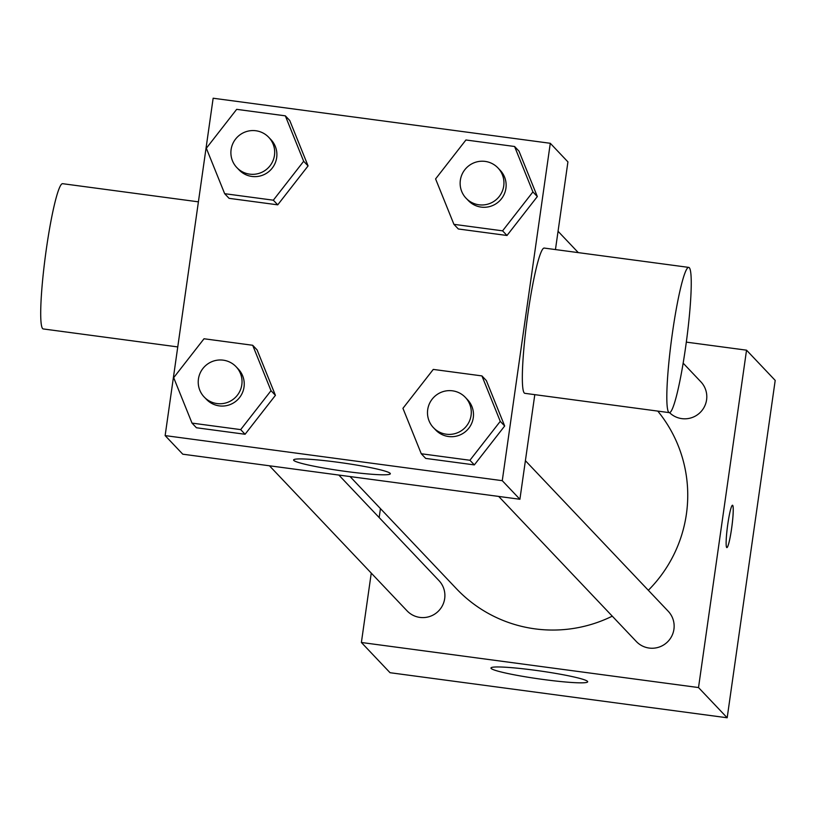 <?xml version="1.0" encoding="UTF-8"?>
<svg xmlns="http://www.w3.org/2000/svg" width="816" height="816" viewBox="0 0 816 816"><rect width="100%" height="100%" fill="white"/><g stroke="black" fill="none" stroke-linecap="round" stroke-linejoin="round"><path stroke-width="1.22" d="M686.317 342.128L746.538 350.176L775.2 380.399L727.178 717.774L390.048 672.71L361.386 642.488L371.26 573.107M648.332 590.284A134.334 133.171 -43.5 0 0 686.409 514.039A134.334 133.171 -43.5 0 0 657.778 411.101M350.054 476.564L456.501 588.785A134.334 133.171 -43.5 0 0 612.286 616.162M379.165 517.558L380.44 508.592M746.538 350.176L698.516 687.562L361.386 642.488M269.464 465.793L407.062 610.847A21.981 21.787 -43.5 0 0 444.679 598.618A21.981 21.787 -43.5 0 0 438.957 580.594L338.854 475.065M669.528 412.641A21.981 21.787 -43.5 0 0 706.585 399.84A21.981 21.787 -43.5 0 0 700.862 381.817L683.155 363.151M525.402 460.693L668.202 611.235A21.981 21.787 136.5 0 1 667.253 642.172A21.981 21.787 136.5 0 1 636.307 641.498L498.709 496.434M698.516 687.562L727.178 717.774M587.489 681.34A48.848 3.998 8.1 0 1 587.683 681.788A48.848 3.998 8.1 0 1 538.754 678.861A48.848 3.998 8.1 0 1 490.967 668.018A48.848 3.998 8.1 0 1 537.397 670.589A48.848 3.998 8.1 0 1 587.489 681.34M727.76 524.392A21.369 2.193 -82.4 0 1 732.523 505.237A21.369 2.193 -82.4 0 1 731.86 526.718A21.369 2.193 -82.4 0 1 726.862 547.607A21.369 2.193 -82.4 0 1 727.76 524.392M732.513 505.237A21.369 2.193 -82.4 0 1 731.84 526.708A21.369 2.193 -82.4 0 1 726.852 547.607M550.29 143.29L502.268 480.675L165.138 435.601L213.149 98.226L550.29 143.29L567.926 161.894L555.451 249.574M534.796 394.658L519.904 499.27L182.774 454.196L165.138 435.601M257.091 349.911L275.42 395.342L245.086 434.265L196.432 427.757L245.086 434.265L275.42 395.342L257.091 349.911L252.685 345.27L271.014 390.691L240.679 429.614L192.015 423.106L173.686 377.675L204.02 338.762L252.685 345.27M518.996 151.144L537.326 196.564L506.991 235.487L458.327 228.98L506.991 235.487L537.326 196.564L518.996 151.144L514.58 146.492L532.909 191.923L502.585 230.836L453.92 224.339L435.591 178.908L465.926 139.985L514.58 146.492M289.741 120.493L308.071 165.923L277.736 204.836L229.082 198.339L277.736 204.836L308.071 165.923L289.741 120.493L285.335 115.841L303.664 161.272L273.329 200.195L224.665 193.688L206.336 148.257L236.671 109.344L285.335 115.841M486.346 380.562L504.676 425.993L474.341 464.906L425.677 458.408L474.341 464.906L504.676 425.993L486.346 380.562L481.93 375.911L500.259 421.342L469.924 460.265L421.27 453.757L402.941 408.326L433.276 369.413L481.93 375.911M502.268 480.675L519.904 499.27M390.13 473.3A48.848 3.998 8.1 0 1 390.334 473.739A48.848 3.998 8.1 0 1 341.404 470.822A48.848 3.998 8.1 0 1 293.607 459.979A48.848 3.998 8.1 0 1 340.048 462.55A48.848 3.998 8.1 0 1 390.13 473.3M669.324 412.641L524.841 393.322A73.267 7.507 -82.4 0 1 527.932 313.732A73.267 7.507 -82.4 0 1 544.252 248.074L688.745 267.393A73.267 7.507 -82.4 0 1 686.47 341.017A73.267 7.507 -82.4 0 1 669.324 412.641A73.267 7.507 -82.4 0 1 672.415 333.04A73.267 7.507 -82.4 0 1 688.745 267.393M198.4 201.838L62.638 183.692A73.267 7.507 97.6 0 0 45.482 255.316A73.267 7.507 97.6 0 0 43.217 328.94L177.755 346.922M433.449 427.635L435.652 429.961A21.981 21.787 -43.5 0 0 473.27 417.731A21.981 21.787 -43.5 0 0 467.548 399.707L465.344 397.382A21.981 21.787 -43.5 0 0 434.398 396.698A21.981 21.787 -43.5 0 0 456.001 433.316A21.981 21.787 -43.5 0 0 465.344 397.382M500.259 421.342L504.676 425.993M469.924 460.265L474.341 464.906M421.27 453.757L425.677 458.408M204.194 396.984L206.397 399.31A21.981 21.787 -43.5 0 0 244.025 387.08A21.981 21.787 -43.5 0 0 238.292 369.056L236.089 366.731A21.981 21.787 -43.5 0 0 205.142 366.047A21.981 21.787 -43.5 0 0 226.756 402.665A21.981 21.787 -43.5 0 0 236.089 366.731M271.014 390.691L275.42 395.342M240.679 429.614L245.086 434.265M192.015 423.106L196.432 427.757M466.099 198.217L468.302 200.542A21.981 21.787 -43.5 0 0 505.92 188.312A21.981 21.787 -43.5 0 0 500.198 170.289L497.995 167.963A21.981 21.787 -43.5 0 0 467.048 167.28A21.981 21.787 -43.5 0 0 488.651 203.898A21.981 21.787 -43.5 0 0 497.995 167.963M532.909 191.923L537.326 196.564M502.585 230.836L506.991 235.487M453.92 224.339L458.327 228.98M236.844 167.566L239.057 169.891A21.981 21.787 -43.5 0 0 276.675 157.661A21.981 21.787 -43.5 0 0 270.953 139.638L268.739 137.312A21.981 21.787 -43.5 0 0 237.803 136.629A21.981 21.787 -43.5 0 0 259.406 173.247A21.981 21.787 -43.5 0 0 268.739 137.312M303.664 161.272L308.071 165.923M273.329 200.195L277.736 204.836M224.665 193.688L229.082 198.339M558.052 231.275L578.309 252.634"/></g></svg>
